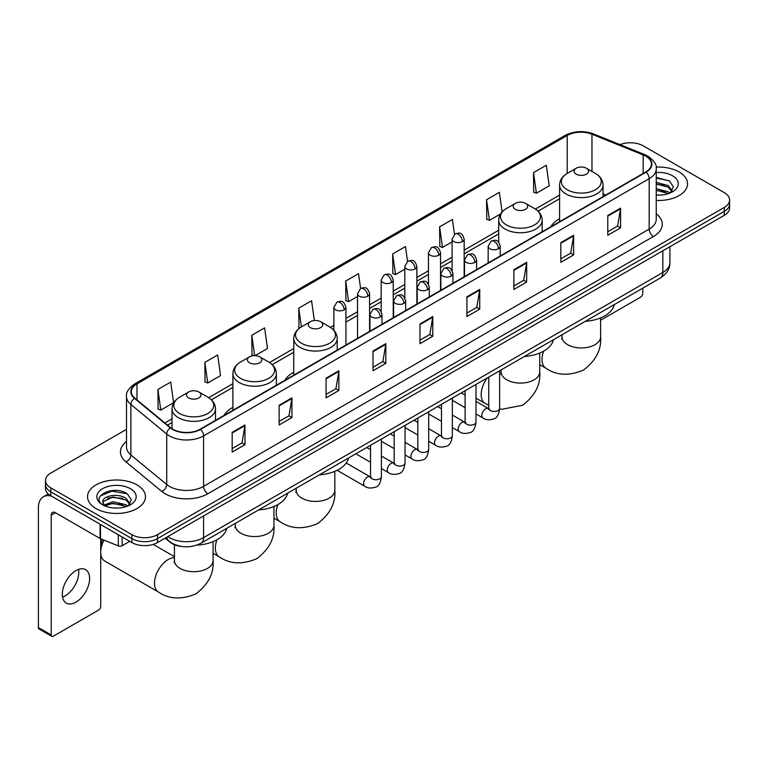 <?xml version="1.0" encoding="UTF-8"?>
<svg xmlns="http://www.w3.org/2000/svg" width="768" height="768" viewBox="0 0 768 768"><rect width="100%" height="100%" fill="white"/><g stroke="black" fill="none" stroke-linecap="round" stroke-linejoin="round"><path stroke-width="1.15" d="M232.896 407.376A31.987 18.47 0 0 0 224.112 415.382M293.76 372.23A31.987 18.47 0 0 0 284.976 380.237M559.584 218.765A31.987 18.47 0 0 0 550.8 226.771M181.43 546.422A18.106 10.454 180 0 1 169.968 542.15L165.12 538.147M126.499 429.35L50.774 473.069A18.106 10.454 0 0 0 45.475 480.461L45.475 488.352A18.106 10.454 0 0 0 50.774 495.744L131.875 542.563A18.106 10.454 0 0 0 157.478 542.563L724.301 215.318A18.106 10.454 0 0 0 729.6 207.917L729.6 203.981A18.106 10.454 0 0 1 724.301 211.373A18.106 10.454 0 0 0 729.6 203.981L729.6 200.035A18.106 10.454 0 0 0 724.301 192.643L643.2 145.824A18.106 10.454 0 0 0 620.045 144.643M45.475 480.461A18.106 10.454 0 0 0 50.774 487.853L131.875 534.672A18.106 10.454 0 0 0 157.478 534.672L157.478 538.618L724.301 211.373L157.478 538.618A18.106 10.454 0 0 1 131.875 538.618A18.106 10.454 0 0 0 157.478 538.618L157.478 542.563M50.774 487.853L50.774 491.798L131.875 538.618L50.774 491.798A18.106 10.454 0 0 1 45.475 484.406A18.106 10.454 0 0 0 50.774 491.798L50.774 495.744M679.056 171.946A28.973 16.723 0 0 0 656.131 167.107A28.973 16.723 0 0 1 679.056 171.946A28.973 16.723 0 0 1 687.542 183.773A28.973 16.723 0 0 0 679.056 171.946M136.992 484.896A28.973 16.723 0 0 0 105.418 481.277A28.973 16.723 0 0 0 87.533 496.723A28.973 16.723 0 0 0 96.019 508.55A28.973 16.723 0 0 0 127.594 512.179A28.973 16.723 0 0 0 145.478 496.723A28.973 16.723 0 0 0 136.992 484.896A28.973 16.723 0 0 0 105.418 481.277A28.973 16.723 0 0 0 87.533 496.723A28.973 16.723 0 0 0 96.019 508.55A28.973 16.723 0 0 0 127.594 512.179A28.973 16.723 0 0 0 145.478 496.723A28.973 16.723 0 0 0 136.992 484.896M645.763 156.173A19.315 11.155 180 0 1 651.418 164.054A19.315 11.155 180 0 1 645.763 171.946L200.16 429.206A19.315 11.155 180 0 1 170.688 427.718L134.822 398.15A19.315 11.155 180 0 1 131.328 391.757A19.315 11.155 180 0 1 136.992 383.866L567.235 135.466A19.315 11.155 180 0 1 591.974 134.218L643.181 154.925A19.315 11.155 180 0 1 645.763 156.173M646.099 155.971A19.795 11.434 0 0 0 643.459 154.694L592.243 133.987A19.795 11.434 0 0 0 566.89 135.274L136.646 383.674A19.795 11.434 0 0 0 134.429 398.314L170.285 427.882A19.795 11.434 0 0 0 200.506 429.408L646.099 172.138A19.795 11.434 0 0 0 646.099 155.971M232.176 432.365L232.176 452.074L244.982 444.682L244.982 424.973L232.176 432.365M232.176 448.579L242.035 442.886L244.925 425.626A4.829 2.784 -120 0 0 244.982 424.973M241.949 442.934L244.982 444.682M279.13 405.254L279.13 424.973L291.926 417.581L291.926 397.862L279.13 405.254M279.13 421.469L288.989 415.776L291.878 398.515A4.829 2.784 -120 0 0 291.926 397.862M288.902 415.824L291.926 417.581M326.074 378.154L326.074 397.862L338.88 390.47L338.88 370.752L326.074 378.154M326.074 394.368L335.933 388.675L338.832 371.414A4.829 2.784 -120 0 0 338.88 370.752M335.846 388.723L338.88 390.47M373.027 351.043L373.027 370.752L385.834 363.36L385.834 343.651L373.027 351.043M373.027 367.258L382.886 361.565L385.776 344.304A4.829 2.784 -120 0 0 385.834 343.651M382.8 361.613L385.834 363.36M607.776 215.51L607.776 235.229L620.582 227.837L620.582 208.118L607.776 215.51M607.776 231.725L617.635 226.032L620.525 208.771A4.829 2.784 -120 0 0 620.582 208.118M617.549 226.08L620.582 227.837M560.822 242.621L560.822 262.33L573.629 254.938L573.629 235.229L560.822 242.621M560.822 258.835L570.691 253.142L573.581 235.882A4.829 2.784 -120 0 0 573.629 235.229M570.605 253.19L573.629 254.938M513.878 269.722L513.878 289.44L526.675 282.048L526.675 262.33L513.878 269.722M513.878 285.936L523.738 280.243L526.627 262.982A4.829 2.784 -120 0 0 526.675 262.33M523.651 280.301L526.675 282.048M466.925 296.832L466.925 316.541L479.731 309.149L479.731 289.44L466.925 296.832M466.925 313.046L476.784 307.354L479.674 290.093A4.829 2.784 -120 0 0 479.731 289.44M476.698 307.402L479.731 309.149M419.971 323.933L419.971 343.651L432.778 336.259L432.778 316.541L419.971 323.933M419.971 340.157L429.84 334.454L432.73 317.203A4.829 2.784 -120 0 0 432.778 316.541M429.754 334.512L432.778 336.259M656.246 200.448A28.973 16.723 0 0 0 687.542 183.773A28.973 16.723 0 0 1 656.246 200.448M157.478 534.672L724.301 207.427A18.106 10.454 0 0 0 729.6 200.035M255.091 355.642L267.504 348.48L264.614 327.878L251.808 335.27L252.019 354.864M204.854 362.381L207.754 382.973L220.55 375.581L217.661 354.989L204.854 362.381L205.066 381.974M157.91 389.482L160.8 410.083L173.606 402.691L170.717 382.09L157.91 389.482L158.112 409.075M407.539 261.37L405.466 246.557L392.659 253.949L392.861 273.552M454.493 234.298L452.41 219.456L439.613 226.848L439.814 246.442M502.109 211.92L499.363 192.346L486.557 199.738L486.768 219.331M533.51 172.637L536.4 193.229L549.206 185.837L546.317 165.245L533.51 172.637L533.712 192.23M314.342 320.544L311.568 300.768L298.762 308.17L298.963 327.763M360.586 288.461L358.512 273.667L345.706 281.059L345.917 300.653M345.706 281.059L348.595 301.661L357.514 296.506M348.595 301.661L345.706 300.576M392.659 253.949L395.549 274.55L404.803 269.203M395.549 274.55L392.659 273.475M439.613 226.848L442.502 247.44L452.093 241.901M442.502 247.44L439.613 246.365M486.557 199.738L489.446 220.339L500.582 213.907M489.446 220.339L486.557 219.254M536.4 193.229L533.51 192.154M299.664 328.022L298.762 327.686M298.762 308.17L301.392 326.899M254.093 355.642L251.808 354.787M251.808 335.27L254.669 355.632M207.754 382.973L204.854 381.898M160.8 410.083L157.91 408.998M656.246 194.928L659.846 195.11M656.246 188.669L668.208 191.818L669.802 193.094M656.246 190.234L668.496 193.584M656.246 182.41L668.208 185.558L672.134 190.973M656.246 183.974L668.208 187.123L671.818 191.376M656.246 195.053A19.68 11.357 0 0 0 672.48 191.808A19.68 11.357 0 0 0 672.48 175.738A19.68 11.357 0 0 0 656.246 172.493M670.272 192.902L673.354 186.854L669.456 180.979L656.246 177.456M656.246 178.07L669.187 180.797M656.246 184.33L664.838 185.395M656.246 190.589L664.838 191.654M600.624 320.227L640.637 297.13A3.014 1.747 120 0 0 642.778 293.434L642.778 288.154M559.584 221.702L559.584 185.078A21.734 12.547 0 0 0 565.949 193.949A21.734 12.547 0 0 0 589.632 196.666A21.734 12.547 0 0 0 603.043 185.078C602.88 180.24 600.346 176.362 595.43 173.443L586.435 168.25A7.248 4.186 0 0 0 576.192 168.25A7.248 4.186 0 0 0 576.192 174.163A7.248 4.186 0 0 0 586.435 174.163A7.248 4.186 0 0 0 586.435 168.25L595.43 173.443A19.958 11.53 0 0 1 595.43 189.734A19.958 11.53 0 0 1 567.197 189.734A19.958 11.53 0 0 1 567.197 173.443L567.235 135.466M585.302 321.331A33.197 19.171 0 0 0 614.266 304.608M515.328 209.299A7.248 4.186 0 0 0 525.571 209.299A7.248 4.186 0 0 0 525.571 203.386L534.566 208.579A19.958 11.53 0 0 1 534.566 224.88A19.958 11.53 0 0 1 506.333 224.88A19.958 11.53 0 0 1 506.333 208.579C501.418 211.498 498.883 215.376 498.72 220.214A21.734 12.547 0 0 0 505.085 229.085A21.734 12.547 0 0 0 528.768 231.802A21.734 12.547 0 0 0 542.179 220.214C542.016 215.376 539.482 211.498 534.566 208.579L525.571 203.386A7.248 4.186 0 0 0 515.328 203.386A7.248 4.186 0 0 0 515.328 209.299M524.438 356.467A33.197 19.171 0 0 0 553.402 339.744M310.368 327.629A7.248 4.186 0 0 0 320.611 327.629A7.248 4.186 0 0 0 320.611 321.715L329.606 326.909A19.958 11.53 0 0 1 329.606 343.21A19.958 11.53 0 0 1 301.373 343.21A19.958 11.53 0 0 1 301.373 326.909C296.458 329.827 293.923 333.706 293.76 338.544A21.734 12.547 0 0 0 300.125 347.414A21.734 12.547 0 0 0 323.808 350.131A21.734 12.547 0 0 0 337.219 338.544C337.056 333.706 334.522 329.827 329.606 326.909L320.611 321.715A7.248 4.186 0 0 0 310.368 321.715A7.248 4.186 0 0 0 310.368 327.629M319.478 474.797A33.197 19.171 0 0 0 348.451 458.074M249.504 362.774A7.248 4.186 0 0 0 259.747 362.774A7.248 4.186 0 0 0 259.747 356.861L268.742 362.054A19.958 11.53 0 0 1 268.742 378.346A19.958 11.53 0 0 1 240.509 378.346A19.958 11.53 0 0 1 240.509 362.054C235.594 364.973 233.059 368.851 232.896 373.68A21.734 12.547 0 0 0 239.261 382.56A21.734 12.547 0 0 0 262.944 385.277A21.734 12.547 0 0 0 276.355 373.68C276.192 368.851 273.658 364.973 268.742 362.054L259.747 356.861A7.248 4.186 0 0 0 249.504 356.861A7.248 4.186 0 0 0 249.504 362.774M258.614 509.942A33.197 19.171 0 0 0 287.587 493.219M100.714 547.248A13.277 7.67 -60 0 1 102.634 539.568M103.958 540.106A19.315 11.155 120 0 0 100.714 552.173A19.315 11.155 120 0 0 104.717 561.014L158.496 592.061A19.315 11.155 -60 0 1 155.53 576.586A19.315 11.155 -60 0 1 168.154 559.565A19.315 11.155 -60 0 1 174.442 557.702M188.64 397.91A7.248 4.186 0 0 0 198.883 397.91A7.248 4.186 0 0 0 198.883 391.997L207.878 397.19A19.958 11.53 0 0 1 207.878 413.491A19.958 11.53 0 0 1 179.645 413.491A19.958 11.53 0 0 1 179.645 397.19C174.73 400.109 172.195 403.987 172.032 408.826A21.734 12.547 0 0 0 178.397 417.696A21.734 12.547 0 0 0 202.08 420.413A21.734 12.547 0 0 0 215.491 408.826C215.328 403.987 212.794 400.109 207.878 397.19L198.883 391.997A7.248 4.186 0 0 0 188.64 391.997A7.248 4.186 0 0 0 188.64 397.91M196.714 545.146A33.197 19.171 0 0 0 226.723 528.355M78.538 569.395A19.315 11.155 -60 0 1 65.126 595.891A19.315 11.155 -60 0 1 62.544 597.101M75.955 602.15A19.315 11.155 120 0 0 88.579 585.13A19.315 11.155 120 0 0 85.622 569.645A19.315 11.155 120 0 0 75.955 570.605A19.315 11.155 120 0 0 63.341 587.626A19.315 11.155 120 0 0 66.298 603.101A19.315 11.155 120 0 0 75.955 602.15M122.16 536.957L122.16 545.702L129.734 541.325M51.677 496.262A24.144 13.939 -120 0 0 43.402 496.762A24.144 13.939 -120 0 0 38.4 507.821L38.4 627.581L51.206 634.973L51.206 515.213A6.038 3.485 60 0 1 52.454 512.448A6.038 3.485 60 0 1 55.469 512.746L100.099 538.512L100.099 524.218M51.206 634.973A3.014 1.747 120 0 0 51.83 636.355L39.024 628.963A3.014 1.747 -60 0 1 38.4 627.581M51.83 636.355A3.014 1.747 120 0 0 53.338 636.202L98.582 610.08A3.014 1.747 120 0 0 100.714 606.384L100.714 538.79M122.16 545.702A3.014 1.747 180 0 1 118.301 545.894L100.502 538.704A3.014 1.747 180 0 1 100.099 538.512M113.232 507.926L117.782 508.061M104.189 505.046L112.973 501.686L126.154 504.768L127.747 506.054M105.005 505.882L112.973 503.251L126.442 506.534M104.333 505.651L102.922 502.349A13.642 7.872 0 0 0 105.12 505.997M130.07 503.923L126.154 498.509C117.965 492.403 101.117 496.176 102.922 502.349L102.864 501.744M102.95 502.541L103.334 501.523L112.973 496.992L126.154 500.074L129.763 504.336M128.218 505.862L131.299 499.805L127.402 493.93C113.597 484.003 89.059 497.078 103.229 505.104L103.93 505.526M130.426 488.698A19.68 11.357 0 0 0 102.595 488.698A19.68 11.357 0 0 0 102.595 504.758A19.68 11.357 0 0 0 130.426 504.758A19.68 11.357 0 0 0 130.426 488.698M100.349 495.907L111.907 491.165L127.133 493.747M107.568 498.211L111.907 497.424L122.774 498.355M107.568 504.47L111.907 503.683L122.774 504.614M167.808 536.602A24.144 13.939 0 0 0 169.43 537.629A24.144 13.939 0 0 0 203.578 537.629L662.832 272.486A24.144 13.939 0 0 0 669.907 262.627C670.08 268.618 666.893 273.744 660.336 278.006L201.082 543.158A12.077 6.97 60 0 0 203.578 537.629L203.578 515.952M662.832 250.8L662.832 272.486A12.077 6.97 60 0 1 660.336 278.006M166.829 537.158A12.077 8.074 129.5 0 0 168.941 541.085L165.274 538.061M724.301 215.318L724.301 207.427M131.875 542.563L131.875 534.672M656.246 213.734A30.182 17.424 180 0 1 653.443 236.506L207.85 493.766A6.038 3.485 60 0 1 203.578 486.374L649.181 229.114A24.144 13.939 0 0 0 656.246 219.254L656.246 168.787A24.144 13.939 180 0 1 649.181 178.646A6.038 3.485 -120 0 0 646.099 172.138M207.85 493.766A30.182 17.424 180 0 1 165.168 493.766A30.182 17.424 180 0 1 161.779 491.443L125.923 461.875A30.182 17.424 180 0 1 126.499 441.427M169.43 486.374A24.144 13.939 0 0 0 203.578 486.374L203.578 435.907A24.144 13.939 180 0 1 166.723 434.045L130.867 404.477A24.144 13.939 180 0 1 126.499 396.49L126.499 446.957A24.144 13.939 0 0 0 130.867 454.954L166.723 484.512A24.144 13.939 0 0 0 169.43 486.374M656.246 168.787C657.053 165.014 654.278 160.81 647.923 156.173L644.755 154.627A6.038 2.822 112 0 0 643.459 154.694M644.755 154.627L593.539 133.93C583.546 130.387 574.051 130.906 565.066 135.466A6.038 3.485 60 0 1 566.89 135.274M136.646 383.674A6.038 3.485 -120 0 0 134.822 383.866C128.554 388.368 125.789 392.573 126.499 396.49M134.429 398.314A6.038 4.042 129.5 0 0 130.867 404.477L130.867 454.954A6.038 4.042 -50.5 0 1 125.923 461.875M593.539 133.93A6.038 2.822 112 0 0 592.243 133.987M170.285 427.882A6.038 4.042 129.5 0 0 166.723 434.045L166.723 484.512A6.038 4.042 -50.5 0 1 161.779 491.443M200.506 429.408A6.038 3.485 60 0 1 203.578 435.907L649.181 178.646L649.181 229.114A6.038 3.485 60 0 0 653.443 236.506M136.992 383.866L136.992 399.936M643.181 154.925L643.181 173.434M591.974 134.218L591.974 171.446M605.808 195.014L603.043 193.891M559.584 195.082L535.363 209.069M498.72 230.227L464.17 250.176M452.093 257.146L440.525 263.827M428.448 270.797L416.88 277.478M404.803 284.448L393.235 291.13M381.158 298.099L369.59 304.781M357.514 311.75L345.936 318.432M333.869 325.402L330.403 327.398M293.76 348.557L269.539 362.534M232.896 383.693L208.675 397.68M172.032 418.838L164.899 422.947M419.971 324.557L432.73 317.203M466.925 297.456L479.674 290.093M513.878 270.346L526.627 262.982M560.822 243.245L573.581 235.882M607.776 216.134L620.525 208.771M373.027 351.667L385.776 344.304M326.074 378.778L338.832 371.414M279.13 405.878L291.878 398.515M232.176 432.989L244.925 425.626M600.624 317.894L600.624 336.797A19.315 11.155 180 0 1 594.97 344.688A19.315 11.155 180 0 1 567.658 344.688A19.315 11.155 180 0 1 561.994 336.797L561.744 339.082M600.624 336.797C601.622 349.507 595.91 360.605 583.469 370.109C569.03 376.128 556.55 375.533 546.048 368.314A19.315 11.155 -60 0 1 543.638 351.158M539.76 353.03L539.76 371.942A19.315 11.155 180 0 1 534.106 379.824A19.315 11.155 180 0 1 506.794 379.824A19.315 11.155 180 0 1 501.13 371.942L500.88 374.218M488.765 405.341L485.184 403.45A19.315 11.155 -60 0 1 487.325 377.894M334.81 471.36L334.81 490.272A19.315 11.155 180 0 1 329.146 498.154A19.315 11.155 180 0 1 301.834 498.154A19.315 11.155 180 0 1 296.179 490.272L295.92 492.547M334.81 490.272C335.808 502.973 330.086 514.08 317.645 523.584C303.206 529.603 290.726 528.998 280.224 521.789A19.315 11.155 -60 0 1 277.814 504.624M273.946 506.506L273.946 525.408A19.315 11.155 180 0 1 268.282 533.299A19.315 11.155 180 0 1 240.97 533.299A19.315 11.155 180 0 1 235.306 525.408L235.056 527.693M273.946 525.408C274.944 538.118 269.222 549.216 256.781 558.72C242.342 564.739 229.862 564.144 219.36 556.925A19.315 11.155 -60 0 1 216.95 539.77M213.082 541.642L213.082 560.554A19.315 11.155 180 0 1 207.418 568.435A19.315 11.155 180 0 1 180.106 568.435A19.315 11.155 180 0 1 174.442 560.554L174.192 562.829M498.47 248.755A6.038 3.485 0 0 0 500.237 246.288C497.789 238.55 495.408 240.086 491.184 241.066A6.038 3.485 60 0 1 494.198 241.363A6.038 3.485 -120 0 1 498.47 248.755A6.038 3.485 0 0 1 489.926 248.755A6.038 3.485 0 0 1 488.16 246.288L491.184 241.066M475.987 413.952L482.947 417.974A5.434 3.139 -60 0 1 482.112 413.616A5.434 3.139 -60 0 1 485.664 408.826A5.434 3.139 -60 0 1 485.904 408.701A5.434 3.139 -60 0 1 488.381 408.557L475.987 401.405M489.082 409.114L488.592 409.507L488.765 408.336A5.434 3.139 -0 0 0 490.358 410.554A5.434 3.139 -0 0 0 497.789 410.688A5.434 3.139 -0 0 0 499.632 408.336C498.883 414.643 496.934 418.166 493.766 418.906C489.235 420.288 485.626 419.981 482.947 417.974M474.826 262.406A6.038 3.485 0 0 0 476.592 259.939C474.144 252.202 471.763 253.738 467.539 254.717A6.038 3.485 60 0 1 470.554 255.014A6.038 3.485 -120 0 1 474.826 262.406A6.038 3.485 0 0 1 466.282 262.406A6.038 3.485 0 0 1 464.515 259.939L467.539 254.717M452.342 427.603L459.302 431.626A5.434 3.139 -60 0 1 458.467 427.267A5.434 3.139 -60 0 1 462.019 422.486A5.434 3.139 -60 0 1 462.259 422.352A5.434 3.139 -60 0 1 464.736 422.218L452.342 415.056M465.427 422.765L464.947 423.158L465.12 421.987A5.434 3.139 -0 0 0 466.714 424.205A5.434 3.139 -0 0 0 474.144 424.339A5.434 3.139 -0 0 0 475.987 421.987C475.238 428.294 473.29 431.818 470.122 432.557C465.581 433.939 461.981 433.632 459.302 431.626M451.171 276.058A6.038 3.485 0 0 0 452.947 273.59C450.49 265.853 448.109 267.389 443.885 268.368A6.038 3.485 60 0 1 446.909 268.666A6.038 3.485 -120 0 1 451.171 276.058A6.038 3.485 0 0 1 442.637 276.058A6.038 3.485 0 0 1 440.87 273.59L443.885 268.368M428.698 441.254L435.658 445.277A5.434 3.139 -60 0 1 434.822 440.918A5.434 3.139 -60 0 1 438.374 436.138A5.434 3.139 -60 0 1 438.614 436.003A5.434 3.139 -60 0 1 441.091 435.869L428.698 428.707M441.782 436.416L441.302 436.81L441.475 435.638A5.434 3.139 -0 0 0 443.069 437.856A5.434 3.139 -0 0 0 450.499 437.99A5.434 3.139 -0 0 0 452.342 435.638C451.594 441.946 449.645 445.469 446.477 446.208C441.936 447.59 438.326 447.283 435.658 445.277M427.526 289.709A6.038 3.485 0 0 0 429.302 287.242C426.845 279.504 424.464 281.04 420.24 282.019A6.038 3.485 60 0 1 423.264 282.317A6.038 3.485 -120 0 1 427.526 289.709A6.038 3.485 0 0 1 418.992 289.709A6.038 3.485 0 0 1 417.226 287.242L420.24 282.019M405.053 454.906L412.013 458.928A5.434 3.139 -60 0 1 411.178 454.57A5.434 3.139 -60 0 1 414.73 449.789A5.434 3.139 -60 0 1 414.97 449.654A5.434 3.139 -60 0 1 417.437 449.52L405.053 442.358M418.138 450.067L417.658 450.47L417.83 449.29A5.434 3.139 -0 0 0 419.424 451.507A5.434 3.139 -0 0 0 426.854 451.642A5.434 3.139 -0 0 0 428.698 449.29C427.949 455.597 426 459.12 422.832 459.859C418.291 461.242 414.682 460.934 412.013 458.928M403.882 303.36A6.038 3.485 0 0 0 405.648 300.893C403.2 293.155 400.819 294.691 396.595 295.67A6.038 3.485 60 0 1 399.619 295.968A6.038 3.485 -120 0 1 403.882 303.36A6.038 3.485 0 0 1 395.347 303.36A6.038 3.485 0 0 1 393.581 300.893L396.595 295.67M381.398 468.557L388.368 472.579A5.434 3.139 -60 0 1 387.533 468.221A5.434 3.139 -60 0 1 391.075 463.44A5.434 3.139 -60 0 1 391.325 463.306A5.434 3.139 -60 0 1 393.792 463.171L381.398 456.01M394.493 463.718L394.013 464.122L394.186 462.941A5.434 3.139 -0 0 0 395.779 465.158A5.434 3.139 -0 0 0 403.21 465.293A5.434 3.139 -0 0 0 405.053 462.941C404.304 469.248 402.346 472.781 399.187 473.51C394.646 474.893 391.037 474.586 388.368 472.579M380.237 317.011A6.038 3.485 0 0 0 382.003 314.544C379.555 306.806 377.174 308.342 372.95 309.322A6.038 3.485 60 0 1 375.974 309.619A6.038 3.485 -120 0 1 380.237 317.011A6.038 3.485 0 0 1 371.702 317.011A6.038 3.485 0 0 1 369.936 314.544L372.95 309.322M337.133 470.304L364.714 486.23A5.434 3.139 -60 0 1 363.888 481.872A5.434 3.139 -60 0 1 367.43 477.091A5.434 3.139 -60 0 1 367.67 476.957A5.434 3.139 -60 0 1 370.147 476.822L346.234 463.008M370.848 477.37L370.368 477.773L370.541 476.592A5.434 3.139 -0 0 0 372.125 478.81A5.434 3.139 -0 0 0 379.565 478.944A5.434 3.139 -0 0 0 381.398 476.592C380.659 482.909 378.701 486.432 375.542 487.171C371.002 488.544 367.392 488.237 364.714 486.23M462.403 241.584A6.038 3.485 0 0 0 464.17 239.117C461.722 231.379 459.341 232.915 455.117 233.894A6.038 3.485 60 0 1 458.131 234.192A6.038 3.485 -120 0 1 462.403 241.584A6.038 3.485 0 0 1 453.869 241.584A6.038 3.485 0 0 1 452.093 239.117L455.117 233.894M438.758 255.235A6.038 3.485 0 0 0 440.525 252.768C438.077 245.03 435.696 246.566 431.472 247.546A6.038 3.485 60 0 1 434.486 247.843A6.038 3.485 -120 0 1 438.758 255.235A6.038 3.485 0 0 1 430.214 255.235A6.038 3.485 0 0 1 428.448 252.768L431.472 247.546M415.114 268.886A6.038 3.485 0 0 0 416.88 266.419C414.432 258.682 412.051 260.218 407.827 261.197A6.038 3.485 60 0 1 410.842 261.494A6.038 3.485 -120 0 1 415.114 268.886A6.038 3.485 0 0 1 406.57 268.886A6.038 3.485 0 0 1 404.803 266.419L407.827 261.197M391.459 282.538A6.038 3.485 0 0 0 393.235 280.07C390.778 272.333 388.397 273.869 384.173 274.848A6.038 3.485 60 0 1 387.197 275.146A6.038 3.485 -120 0 1 391.459 282.538A6.038 3.485 0 0 1 382.925 282.538A6.038 3.485 0 0 1 381.158 280.07L384.173 274.848M367.814 296.189A6.038 3.485 0 0 0 369.59 293.722C367.133 285.984 364.752 287.52 360.528 288.499A6.038 3.485 60 0 1 363.552 288.797A6.038 3.485 -120 0 1 367.814 296.189A6.038 3.485 0 0 1 359.28 296.189A6.038 3.485 0 0 1 357.514 293.722L360.528 288.499M344.17 309.84A6.038 3.485 0 0 0 345.936 307.373C343.488 299.635 341.107 301.171 336.883 302.15A6.038 3.485 60 0 1 339.907 302.448A6.038 3.485 -120 0 1 344.17 309.84A6.038 3.485 0 0 1 335.635 309.84A6.038 3.485 0 0 1 333.869 307.373L336.883 302.15M51.206 515.213L55.469 512.746M100.502 524.448L100.502 538.704M118.301 545.894L118.301 534.72M201.082 543.158C191.366 548.045 181.651 548.045 171.936 543.158L168.941 541.085M669.907 262.627L669.907 246.72M565.066 135.466L134.822 383.866M559.584 198.758L538.07 211.181M498.72 233.904L464.17 253.843M452.093 260.813L440.525 267.494M428.448 274.464L416.88 281.146M404.803 288.125L393.235 294.806M381.158 301.776L369.59 308.458M357.514 315.427L345.936 322.109M333.869 329.078L333.11 329.51M293.76 352.234L272.246 364.656M232.896 387.37L211.382 399.792M172.032 422.515L167.52 425.117M546.048 368.314L539.76 364.685M603.043 196.608L603.043 185.078M559.584 185.078C559.747 180.24 562.282 176.362 567.197 173.443L576.192 168.25M561.994 334.781L561.994 336.797M539.76 371.942C540.758 384.643 535.046 395.75 522.605 405.245L501.917 409.267L499.622 408.912M485.184 403.45L475.987 398.141M465.12 391.872L464.122 391.296M542.179 231.744L542.179 220.214M498.72 242.285L498.72 220.214M515.328 203.386L506.333 208.579M501.13 369.926L501.13 371.942M280.224 521.789L273.946 518.16M337.219 350.074L337.219 338.544M293.76 375.168L293.76 338.544M310.368 321.715L301.373 326.909M296.179 488.256L296.179 490.272M219.36 556.925L213.082 553.296M276.355 385.219L276.355 373.68M232.896 410.314L232.896 373.68M249.504 356.861L240.509 362.054M235.306 523.392L235.306 525.408M213.082 560.554C214.07 573.254 208.358 584.362 195.917 593.856C181.478 599.875 168.998 599.28 158.496 592.061M215.491 420.355L215.491 408.826M172.032 428.707L172.032 408.826M188.64 391.997L179.645 397.19M174.442 556.666L153.187 544.397M174.442 544.723L174.442 560.554M489.485 408.998L488.381 408.557M499.632 370.79L499.632 408.336M500.237 255.965L500.237 246.288M465.12 407.683L452.342 400.301M488.765 377.069L488.765 408.336M488.16 262.934L488.16 246.288M465.12 395.136L461.299 392.928M465.84 422.65L464.736 422.218M475.987 384.442L475.987 421.987M476.592 269.616L476.592 259.939M441.475 421.334L428.698 413.952M465.12 390.72L465.12 421.987M464.515 276.586L464.515 259.939M441.475 408.787L437.654 406.579M442.186 436.301L441.091 435.869M452.342 398.093L452.342 435.638M452.947 283.267L452.947 273.59M417.83 434.986L405.053 427.603M441.475 404.371L441.475 435.638M440.87 290.237L440.87 273.59M417.83 422.438L414 420.23M418.541 449.952L417.437 449.52M428.698 411.744L428.698 449.29M429.302 296.918L429.302 287.242M394.186 448.637L381.398 441.254M417.83 418.022L417.83 449.29M417.226 303.888L417.226 287.242M394.186 436.09L390.355 433.882M394.896 463.603L393.792 463.171M405.053 425.395L405.053 462.941M405.648 310.57L405.648 300.893M370.541 462.288L355.843 453.802M394.186 431.674L394.186 462.941M393.581 317.539L393.581 300.893M370.541 449.741L366.71 447.533M371.251 477.254L370.147 476.822M381.398 439.046L381.398 476.592M382.003 324.221L382.003 314.544M370.541 445.325L370.541 476.592M369.936 331.19L369.936 314.544M464.17 276.787L464.17 239.117M452.093 270.509L452.093 239.117M440.525 290.438L440.525 252.768M428.448 284.16L428.448 252.768M416.88 304.09L416.88 266.419M404.803 297.811L404.803 266.419M393.235 317.741L393.235 280.07M381.158 311.462L381.158 280.07M369.59 331.392L369.59 293.722M357.514 338.362L357.514 293.722M345.936 345.043L345.936 307.373M333.869 330.288L333.869 307.373M43.402 496.762L48.288 493.939"/></g></svg>
